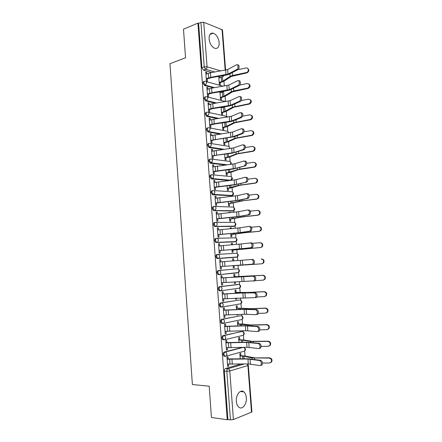 <?xml version="1.0" encoding="UTF-8"?>
<svg xmlns="http://www.w3.org/2000/svg" width="442" height="442" viewBox="0 0 442 442"><rect width="100%" height="100%" fill="white"/><g stroke="black" fill="none" stroke-linecap="round" stroke-linejoin="round"><path stroke-width="0.66" d="M246.321 397.712C246.067 394.993 245.222 393.037 243.78 391.833C240.459 388.916 235.697 394.866 236.343 401.342C236.586 404.032 237.415 405.983 238.829 407.192C242.249 410.237 246.99 404.093 246.321 397.712M219.171 42.603C218.453 37.681 216.464 34.537 213.193 33.172C210.403 32.824 209.033 34.758 209.094 38.973C209.812 43.88 211.779 47.018 214.994 48.405C217.856 48.791 219.249 46.858 219.171 42.603M242.249 347.434L224.282 352.036C223.486 352.368 223.088 353.191 223.105 354.495L223.829 356.097L224.597 356.258M241.625 331.561L223.066 335.605C222.265 335.914 221.873 336.716 221.884 338.014L222.641 339.655L223.376 339.815M240.343 315.792L221.851 319.246C221.05 319.522 220.657 320.306 220.668 321.599L221.459 323.273L222.166 323.433M239.061 300.09L220.646 302.947C219.845 303.201 219.447 303.969 219.459 305.251L220.282 306.963L220.956 307.118M237.785 284.455L219.442 286.714C218.641 286.941 218.243 287.692 218.254 288.969L219.116 290.72L220.447 290.847M238.161 272.554L219.414 274.642L218.818 274.493L217.917 272.697C217.906 271.427 218.304 270.697 219.105 270.498L237.321 268.824L218.243 270.554C217.442 270.753 217.044 271.482 217.055 272.747L217.95 274.543L219.343 274.642M217.353 258.576L236.437 257.266L218.215 258.504L218.895 258.233L219.63 256.31C219.442 255.062 218.867 254.421 217.906 254.377L217.05 254.454C216.243 254.625 215.851 255.338 215.862 256.598L216.795 258.432L217.353 258.576L218.215 258.504L217.657 258.36L216.724 256.526C216.713 255.266 217.105 254.548 217.906 254.377L236.133 253.288C237.078 253.332 237.647 253.951 237.835 255.15L237.111 257.006C238.686 255.747 238.619 254.575 236.912 253.481M216.574 238.337L215.856 238.415C215.055 238.564 214.657 239.26 214.668 240.509L215.641 242.387L217.022 242.431L216.503 242.299L215.53 240.42C215.519 239.166 215.911 238.47 216.718 238.321C217.674 238.343 218.243 238.973 218.431 240.21L217.657 242.183L217.022 242.431L235.249 241.78L235.879 241.536L236.647 239.636C236.459 238.442 235.89 237.835 234.945 237.813L216.906 238.315M215.298 222.359L214.674 222.442C213.873 222.564 213.475 223.249 213.486 224.486L214.497 226.403L215.834 226.426L215.353 226.298L214.337 224.376C214.331 223.133 214.724 222.453 215.53 222.332C216.481 222.332 217.05 222.945 217.237 224.177L216.414 226.193L215.834 226.426L234.067 226.348L234.647 226.122L235.459 224.182C235.271 222.995 234.708 222.398 233.768 222.398L215.845 222.332M214.027 206.453L213.492 206.536C212.69 206.629 212.293 207.298 212.304 208.53L213.359 210.491L213.795 210.607L214.646 210.48L214.215 210.364L213.155 208.403C213.143 207.165 213.541 206.497 214.342 206.403C215.293 206.381 215.862 206.983 216.05 208.21L215.182 210.27L214.646 210.48L232.89 210.978L233.42 210.773L234.277 208.784C234.094 207.602 233.531 207.022 232.591 207.044L214.79 206.42M212.762 190.612L212.32 190.69C211.514 190.762 211.116 191.408 211.127 192.635L212.619 194.751L213.469 194.602L211.978 192.491C211.967 191.259 212.364 190.612 213.166 190.541C214.11 190.496 214.679 191.088 214.867 192.303L213.95 194.414L213.469 194.602L231.718 195.662L232.194 195.486L233.1 193.447C232.917 192.276 232.354 191.706 231.42 191.745L213.729 190.579M211.503 174.839L211.149 174.91C210.342 174.955 209.95 175.584 209.956 176.806L211.105 178.855L212.293 178.789L210.801 176.64C210.795 175.419 211.188 174.783 211.994 174.745C212.933 174.678 213.497 175.253 213.685 176.463L212.718 178.623L212.293 178.789L230.553 180.413L231.928 178.17C231.741 177.004 231.183 176.452 230.254 176.507L212.674 174.805M210.259 159.131L209.983 159.192C209.177 159.208 208.779 159.827 208.79 161.037L210.282 163.214L211.121 163.032L209.63 160.855C209.624 159.639 210.022 159.021 210.823 159.004C211.762 158.921 212.326 159.479 212.508 160.684L211.121 163.032L226.669 164.894M209.016 143.49L208.823 143.534C208.016 143.528 207.618 144.131 207.63 145.335L209.121 147.545L209.961 147.341L208.469 145.131C208.458 143.921 208.856 143.324 209.663 143.33C210.596 143.225 211.154 143.772 211.342 144.965L209.961 147.341L223.542 149.379M207.79 127.909L207.663 127.942C206.862 127.909 206.464 128.495 206.469 129.688L207.757 131.876L208.795 131.716L207.309 129.467C207.298 128.268 207.696 127.688 208.502 127.716C209.431 127.589 209.989 128.125 210.177 129.313L208.795 131.716L220.901 133.893M206.569 112.39L206.513 112.406C205.707 112.351 205.309 112.92 205.315 114.108L206.806 116.384L207.641 116.147L206.149 113.87C206.143 112.677 206.541 112.108 207.348 112.169C208.276 112.019 208.828 112.539 209.011 113.721L207.641 116.147L218.586 118.445M205.359 96.936C204.558 96.859 204.16 97.411 204.171 98.594L205.552 100.864L206.491 100.643L205 98.334C204.994 97.146 205.392 96.594 206.193 96.676C207.121 96.511 207.674 97.013 207.856 98.19L206.491 100.643L216.503 103.036M204.182 81.516C203.403 81.444 203.016 81.98 203.027 83.135L204.458 85.455L205.342 85.201L203.85 82.858C203.845 81.682 204.243 81.146 205.049 81.251C205.972 81.063 206.524 81.555 206.707 82.72L205.342 85.201L214.591 87.682M245.017 356.031L244.636 351.081M244.376 347.688L244.354 347.368M243.791 339.997L243.42 335.218M243.166 331.854L243.083 330.831M242.564 324.03L242.21 319.417M241.956 316.08L241.824 314.361M241.343 308.124L241.006 303.682M240.752 300.367L240.564 297.958M240.128 292.278L239.802 288.007M239.547 284.709L239.31 281.626M238.918 276.499L238.603 272.394M238.354 269.117L238.072 265.427M237.697 260.57L237.409 256.841M237.161 253.581L236.868 249.73M236.459 244.387L236.221 241.354M235.973 238.105L235.669 234.111M235.221 228.265L235.039 225.923M234.79 222.685L234.475 218.558M233.989 212.21L233.862 210.558M233.614 207.326L233.288 203.066M232.763 196.22L232.691 195.248M232.442 192.021L232.105 187.629M231.542 180.297L231.52 180.005M231.271 176.778L230.923 172.258M230.105 161.584L229.752 156.943M228.945 146.44L228.58 141.689M227.79 131.351L227.415 126.489M226.635 116.323L226.254 111.356M225.486 101.356L225.1 96.273M224.315 86.068L223.945 81.251M223.547 76.018L223.508 75.565M248.321 365.335L251.912 411.977L233.409 419.557L230.437 419.85L227.912 419.491L224.326 371.048C224.315 369.733 224.707 368.893 225.508 368.534L240.862 364.081M211.436 417.48L227.243 419.751L197.928 23.111L183.485 29.205L185.541 57.786L169.955 63.698L192.392 384.534L209.188 386.209L211.436 417.48M227.912 419.491L227.243 419.751M211.69 72.571L203.375 70.107L205.707 69.289L204.215 66.908L200.906 22.398L203.745 22.288L222.486 29.846L225.591 70.151M200.906 22.398L198.602 23.365L197.928 23.111M206.845 73.82L206.734 72.344L205.74 72.052L206.397 80.875L207.392 81.151L207.221 78.858M218.74 76.383L219.359 84.466L220.304 84.731L220.149 82.687M207.989 89.151L207.873 87.621L206.922 87.93M207.873 87.621L206.878 87.356L207.541 96.212L208.536 96.461L208.364 94.163M219.917 91.814L220.497 99.428L221.442 99.665L221.282 97.616M209.138 104.544L209.016 102.958L208.06 103.246M209.016 102.958L208.022 102.721L208.685 111.611L209.679 111.832L209.508 109.528M221.094 107.312L221.635 114.45L222.58 114.655L222.425 112.605M210.287 119.992L210.165 118.351L209.21 118.622M210.165 118.351L209.171 118.147L209.84 127.075L210.834 127.263L210.657 124.953M222.276 122.87L222.785 129.523L223.729 129.705L223.575 127.644M211.447 135.506L211.32 133.81L210.359 134.059M211.32 133.81L210.326 133.633L210.994 142.595L211.989 142.755L211.812 140.44M223.464 138.484L223.934 144.656L224.879 144.81L224.724 142.749M212.608 151.076L212.475 149.324L211.508 149.551M212.475 149.324L211.48 149.181L212.154 158.175L213.149 158.308L212.972 155.987M224.658 154.164L225.088 159.849L226.033 159.971L225.879 157.905M213.773 166.711L213.641 164.905L212.668 165.109M213.641 164.905L212.646 164.789L213.315 173.822L214.309 173.921L214.138 171.595M225.856 169.91L226.249 175.104L227.194 175.192L227.039 173.126M214.945 182.408L214.806 180.546L213.834 180.728M214.806 180.546L213.812 180.458L214.486 189.53L215.481 189.596L215.304 187.264M227.061 185.717L227.415 190.414L228.359 190.474L228.199 188.397M216.121 198.171L215.978 196.248L215 196.414M215.978 196.248L214.983 196.193L215.663 205.298L216.652 205.337L216.481 203M228.265 201.585L228.586 205.779L229.525 205.817L229.37 203.734M230.044 212.608L229.094 212.458M230.022 212.326L229.083 212.298L229.111 212.701M217.298 213.989L217.149 212.011L216.171 212.154M217.149 212.011L216.16 211.989L216.84 221.127L217.829 221.138L217.657 218.79M229.475 217.519L229.757 221.21L230.702 221.215L230.542 219.127M231.265 228.63L231.199 227.746L230.265 227.862M231.199 227.746L230.254 227.757L230.332 228.713M218.481 229.873L218.331 227.84L217.348 227.962M218.331 227.84L217.337 227.845L218.022 237.023L219.017 237L218.84 234.652M230.696 233.514L230.934 236.697L231.879 236.674L231.718 234.586M232.492 244.719L232.376 243.233L231.442 243.327M232.376 243.233L231.437 243.271L231.553 244.796M219.674 245.824L219.514 243.73L218.53 243.829M219.514 243.73L218.525 243.769L219.21 252.984L220.204 252.929L220.028 250.57M231.917 249.575L232.122 252.249L233.061 252.194L232.901 250.1M233.724 260.868L233.564 258.78L232.619 258.852L232.779 260.94M233.564 258.78L232.619 258.846M220.867 261.835L220.707 259.686L219.713 259.763L220.403 269.007L221.392 268.918L220.403 268.985M220.707 259.686L219.713 259.752M233.144 265.714L233.304 267.858L234.249 267.775L233.304 267.835M234.929 276.692L234.752 274.383L233.812 274.482L234.011 277.112M222.061 277.869L221.901 275.703L220.912 275.802L221.602 285.096L222.591 284.974L221.597 285.018M234.376 281.941L234.498 283.526L235.437 283.416L234.492 283.455M222.332 290.532L221.652 290.554M236.122 292.372L235.945 290.051L235.006 290.179L235.243 293.35M223.26 293.963L223.1 291.786L222.111 291.919L222.801 301.245L223.796 301.09L222.796 301.113M235.619 298.239L235.697 299.262L236.636 299.118L235.685 299.14M228.354 305.897L227.989 305.903M237.321 308.113L237.144 305.776L236.205 305.936L236.487 309.654M224.47 310.124L224.304 307.93L223.315 308.096L224.011 317.461L225 317.279L223.995 317.273M236.862 314.599L236.895 315.058L237.835 314.881L236.884 314.881M238.525 323.914L238.348 321.566L237.409 321.754L237.73 326.025M225.674 326.345L225.514 324.146L224.525 324.345L225.221 333.743L226.21 333.528L225.205 333.5M239.735 339.776L239.553 337.417L238.614 337.638L238.984 342.462M226.89 342.633L226.724 340.423L225.735 340.655L226.442 350.092L227.431 349.843L226.42 349.793M240.945 355.705L240.768 353.335L239.829 353.583L240.238 358.965M228.111 358.992L227.945 356.766L226.956 357.031L227.663 366.506L228.652 366.225L227.636 366.153M215.646 209.806L215.696 210.514M214.464 193.911L214.519 194.662M213.282 178.071L213.342 178.883M212.11 162.297L212.171 163.159M234.503 241.851L216.16 242.52M233.404 226.431L214.978 226.531M232.31 211.061L213.795 210.607M231.216 195.745L212.619 194.751M229.431 180.54L211.447 178.949M225.542 165.032L210.282 163.214M222.42 149.529L209.121 147.545M219.779 134.053L207.961 131.931M217.464 118.611L206.806 116.384M215.381 103.213L205.657 100.898M213.469 87.87L204.513 85.472M205.165 68.969L205.204 69.466M219.127 76.317L218.746 76.444M206.734 72.344L205.79 72.676M237.835 314.881L237.813 314.555M236.636 299.118L236.564 298.184M235.437 283.416L235.321 281.88M234.249 267.775L234.089 265.686M222.055 107.76L222.011 107.168M220.912 92.748L220.829 91.665M219.773 77.798L219.657 76.228M239.161 304.118L239.442 304.013M237.962 288.46L238.371 288.289M236.774 272.869L237.266 272.648M235.708 257.316L236.144 257.073M234.691 241.796L235.011 241.564M198.602 23.365L201.883 67.736L203.37 70.101L205.718 69.284L214.845 72.024M221.392 268.918L221.221 266.57M222.591 284.974L222.42 282.665M223.796 301.09L223.624 298.825M225 317.279L224.834 315.052M226.21 333.528L226.05 331.345M227.431 349.843L227.271 347.705M228.652 366.225L228.492 364.125M236.818 69.499L236.851 69.482C238.636 68.593 238.221 63.759 236.453 64.83L227.663 69.527L228.017 74.101L236.818 69.499L237.945 69.643C239.735 68.759 239.315 63.93 237.547 64.996M206.27 79.179L211.188 77.676L226.426 75.068L229.1 74.256L237.912 69.659M206.232 78.659L210.773 77.322L228.017 74.101M205.895 74.151L210.431 72.792L227.663 69.527M247.735 68.438C249.376 70.063 249.117 71.538 246.962 72.858L246.459 72.516C249.183 71.902 248.697 67.25 245.984 67.957L237.741 69.748M219.204 82.499L222.779 81.184L230.133 76.372L232.547 75.494L246.349 72.543M218.873 78.101L222.436 76.759L224.475 75.4M219.243 82.98L223.906 81.278L231.282 76.472L246.851 72.886M238.067 85.378L238.15 85.334C239.901 84.428 239.442 79.698 237.697 80.687L228.862 85.068L229.221 89.665L238.067 85.378L239.238 85.477C241 84.577 240.536 79.847 238.79 80.836M207.408 94.461L212.342 93.052L227.619 90.56L230.299 89.798L239.161 85.521M207.375 93.986L211.928 92.732L229.221 89.665M207.038 89.461L211.585 88.179L228.862 85.068M239.315 101.323L239.448 101.251C241.172 100.334 240.669 95.699 238.945 96.616L230.072 100.671L230.426 105.284L239.315 101.323L240.542 101.378C242.266 100.456 241.768 95.826 240.039 96.743M208.552 109.809L213.503 108.489L228.818 106.113L231.509 105.4L240.409 101.445M208.519 109.373L213.088 108.196L230.426 105.284M208.182 104.831L212.746 103.632L230.072 100.671M248.907 83.963C250.597 85.488 250.415 86.958 248.354 88.372L247.857 88.063C250.26 85.842 250.05 84.334 247.227 83.532L239.686 85.079M220.343 97.444L223.928 96.218L231.326 91.754L233.746 90.93L247.592 88.135M220.011 93.03L224.823 91.013M220.376 97.892L225.061 96.295L232.475 91.837L248.089 88.444M250.073 99.544C251.818 100.98 251.713 102.445 249.752 103.942L249.338 104.063L248.84 103.787L249.255 103.666C251.509 101.417 251.244 99.914 248.47 99.163L241.238 100.566M221.486 112.456L225.083 111.312L232.525 107.196L248.84 103.787M221.149 108.025L225.006 106.704M221.519 112.859L226.216 111.373L233.674 107.262L249.338 104.063M240.57 117.334L240.752 117.24C242.266 114.804 242.083 113.257 240.199 112.605L231.282 116.34L231.636 120.97L240.57 117.334L241.846 117.34C243.36 114.909 243.177 113.367 241.293 112.716M209.696 125.213L214.663 123.987L230.022 121.727L232.719 121.069L241.669 117.434M209.668 124.821L214.254 123.727L231.636 120.97M209.331 120.257L213.906 119.141L231.282 116.34M241.835 133.407L242.061 133.291C243.531 130.887 243.332 129.34 241.459 128.661L232.498 132.07L232.857 136.722L241.835 133.407L243.155 133.374C244.63 130.97 244.426 129.429 242.553 128.749M210.851 140.678L215.834 139.545L233.94 136.799L242.929 133.49M210.823 140.329L232.857 136.722M210.48 135.749L232.498 132.07M243.1 149.551L243.371 149.413C244.802 147.037 244.586 145.495 242.724 144.783L233.719 147.866L234.078 152.534L243.1 149.551L244.47 149.473C245.901 147.103 245.686 145.562 243.818 144.849M212.005 156.203L217.005 155.17L232.442 153.147L244.194 149.611M211.983 155.899L234.078 152.534M211.641 151.302L233.719 147.866M251.233 115.191C253.039 116.528 253.006 117.986 251.144 119.567L250.586 119.749L250.089 119.5L250.653 119.323C252.752 117.053 252.443 115.566 249.719 114.859L242.691 116.141M222.63 127.517L226.243 126.462L233.724 122.694L250.089 119.5M222.293 123.069L223.983 122.616M222.657 127.887L227.376 126.511L234.879 122.749L250.586 119.749M252.388 130.898C254.255 132.136 254.305 133.589 252.537 135.252L251.841 135.495L251.349 135.28L252.045 135.037C254.001 132.755 253.647 131.285 250.973 130.622L244.089 131.793M223.785 142.644L227.409 141.672L234.934 138.258L251.349 135.28M223.807 142.965L228.542 141.705L236.089 138.296L251.841 135.495M253.537 146.667C255.47 147.805 255.598 149.252 253.929 150.998L252.609 151.12L253.437 150.81C255.255 148.523 254.852 147.07 252.238 146.446L245.432 147.523M224.939 157.822L228.575 156.938L236.144 153.882L252.609 151.12M224.956 158.109L229.713 156.96L237.299 153.904L253.1 151.308M244.371 165.756L244.691 165.601C246.078 163.253 245.846 161.711 243.995 160.971L234.94 163.722L235.304 168.408L245.791 165.639C247.177 163.297 246.94 161.755 245.089 161.015M213.166 171.794L233.658 168.954L245.465 165.794M213.149 171.529L235.304 168.408M212.801 166.916L234.94 163.722M254.68 162.507C256.68 163.54 256.89 164.977 255.31 166.805L253.874 167.026L254.824 166.651C256.509 164.363 256.067 162.927 253.504 162.33L246.735 163.325M226.094 173.065L239.824 169.037L253.874 167.026M226.116 173.308L230.884 172.269L238.514 169.579L254.365 167.181M245.647 182.032L246.012 181.855C247.354 179.535 247.106 177.993 245.271 177.225L236.172 179.64L236.536 184.347L247.111 181.872C248.454 179.557 248.205 178.016 246.365 177.248M214.331 187.441L234.884 184.822L246.746 182.049M214.315 187.226L236.536 184.347M213.972 182.59L236.172 179.64M255.813 178.408C257.89 179.341 258.183 180.761 256.692 182.673L255.144 182.999L256.205 182.557C257.763 180.275 257.288 178.85 254.769 178.281L248.001 179.192M227.26 188.364L238.581 185.32L255.144 182.999M227.276 188.563L232.067 187.646L239.741 185.308L255.636 183.115M246.929 198.37L247.343 198.176C248.642 195.889 248.376 194.342 246.553 193.546L237.409 195.624L237.774 200.353L248.437 198.176C249.741 195.889 249.476 194.347 247.647 193.552M215.503 203.154L238.857 200.348L248.028 198.37M215.486 202.983L237.774 200.353M215.143 198.331L237.409 195.624M256.946 194.381C259.095 195.204 259.471 196.613 258.067 198.613L256.426 199.033L257.581 198.524C259.023 196.248 258.515 194.845 256.045 194.298L249.227 195.137M228.426 203.718L239.807 201.132L256.426 199.033M228.442 203.878L242.802 200.801L256.913 199.115M248.216 214.779L248.675 214.569C249.929 212.309 249.653 210.762 247.835 209.933L238.647 211.674L239.012 216.42L249.769 214.547C251.028 212.287 250.752 210.746 248.934 209.917M216.674 218.928L237.343 216.746L249.316 214.757M216.668 218.801L239.012 216.42M216.32 214.132L238.647 211.674M258.073 210.425C260.299 211.132 260.752 212.525 259.443 214.613L257.708 215.132L258.957 214.558C260.288 212.298 259.747 210.906 257.327 210.375L250.404 211.143M229.602 219.138L241.039 217.011L257.708 215.132M229.608 219.254L242.199 216.967L258.194 215.182M249.509 231.254L250.006 231.033C251.222 228.801 250.929 227.254 249.128 226.392L239.89 227.79L240.26 232.553L251.106 230.989C252.327 228.757 252.028 227.21 250.227 226.354M217.856 234.763L241.349 232.509L250.608 231.21M217.851 234.685L240.26 232.553M217.497 229.995L239.89 227.79M259.194 226.547C261.498 227.127 262.034 228.503 260.808 230.685L258.995 231.299L260.327 230.663C261.559 228.415 260.99 227.039 258.614 226.525L251.526 227.227M230.779 234.614L244.78 232.652L258.995 231.299M230.785 234.691L243.431 232.89L259.476 231.315M250.807 247.802L251.349 247.564C252.526 245.36 252.216 243.807 250.426 242.918L241.144 243.967L241.514 248.752L252.448 247.498C253.625 245.293 253.316 243.746 251.52 242.857L250.526 242.912M219.039 250.664L251.907 247.735M219.033 250.631L241.514 248.752M218.685 245.923L241.144 243.967M260.388 242.73C262.719 243.233 263.316 244.597 262.172 246.824L260.769 247.514L261.692 246.835C262.835 244.603 262.239 243.238 259.902 242.735L252.564 243.376M231.962 250.155L260.288 247.526M231.962 250.183L260.769 247.514M252.111 264.415L252.691 264.167C253.83 261.99 253.504 260.432 251.725 259.509L252.824 259.426C254.609 260.349 254.929 261.902 253.791 264.078L220.227 266.637M219.873 261.913L251.725 259.509M233.144 265.752L261.581 263.824L263.062 263.073C264.117 260.863 263.498 259.509 261.2 259.012L261.681 258.973C263.979 259.471 264.598 260.824 263.537 263.029L261.686 263.813M221.425 282.714L254.04 280.841C255.139 278.687 254.802 277.128 253.034 276.173L254.133 276.068C255.901 277.023 256.238 278.576 255.144 280.731L253.553 281.084M221.066 277.919L254.133 276.068M221.072 277.968L253.034 276.173M233.984 276.742L262.984 275.283C265.239 275.775 265.88 277.117 264.902 279.305L263.366 280.106M255.238 280.642L262.885 280.189L264.427 279.388C265.404 277.195 264.764 275.847 262.504 275.355L262.984 275.283M233.984 276.786L262.504 275.355M222.624 298.853L255.393 297.588C256.454 295.455 256.106 293.897 254.343 292.902L255.448 292.781C257.205 293.764 257.553 295.328 256.498 297.455L255.835 297.72M222.265 293.991L243.21 292.88L255.448 292.781M222.271 294.085L242.846 292.98L254.343 292.902M235.172 292.4L248.061 292.444L264.288 291.659C266.515 292.151 267.172 293.482 266.261 295.654L264.819 296.494M256.863 296.969L264.194 296.615L265.786 295.77C266.697 293.593 266.04 292.256 263.808 291.764L264.288 291.659M235.183 292.488L246.896 292.565L263.808 291.764M223.829 315.052L244.487 314.234L256.051 314.676L256.752 314.406C257.774 312.301 257.41 310.732 255.664 309.709L256.763 309.56C258.515 310.582 258.874 312.146 257.852 314.251L257.156 314.522M223.464 310.129L244.47 309.251L256.763 309.56M223.475 310.267L244.111 309.383L255.664 309.709M236.371 308.124L251.205 308.671L265.598 308.107C267.791 308.599 268.471 309.919 267.625 312.074L266.288 312.936M258.36 313.372L265.509 313.118L267.15 312.223C267.996 310.063 267.322 308.737 265.123 308.245L265.598 308.107M227.138 306.102L226.774 306.102M236.382 308.256L250.708 308.809L265.123 308.245M227.591 305.969L227.962 305.963M225.044 331.323L245.758 330.726L257.377 331.566L258.111 331.296C259.1 329.213 258.725 327.638 256.99 326.583L258.089 326.406C259.83 327.467 260.2 329.036 259.216 331.119L258.482 331.389M224.669 326.329L245.741 325.688L258.089 326.406M224.685 326.522L245.382 325.859L256.99 326.583M237.569 323.903L242.52 324.025L250.586 324.964L266.913 324.616C269.079 325.108 269.775 326.428 268.99 328.566L267.758 329.439M259.786 329.848L266.83 329.682L268.515 328.749C269.3 326.605 268.609 325.284 266.438 324.793L266.913 324.616M237.586 324.08L249.421 325.119L266.438 324.793M226.26 347.661L247.028 347.285L258.708 348.534L259.476 348.263C260.432 346.197 260.04 344.616 258.316 343.522L259.421 343.329C261.145 344.423 261.531 345.998 260.581 348.058L259.813 348.329M225.884 342.6L247.012 342.191L259.421 343.329M225.901 342.837L246.653 342.395L258.316 343.522M238.774 339.749L243.746 339.992L251.857 341.323L268.233 341.196C270.377 341.694 271.084 343.003 270.349 345.125L269.222 346.003M261.156 346.395L268.156 346.318L269.88 345.346C270.615 343.219 269.907 341.904 267.764 341.406L268.233 341.196M238.79 339.97L242.597 340.158L250.686 341.495L267.764 341.406M227.481 364.059L248.31 363.915L260.045 365.567L260.846 365.296C261.763 363.252 261.366 361.666 259.653 360.539L260.752 360.318C262.471 361.446 262.868 363.031 261.951 365.075L261.15 365.346M227.1 358.932L248.288 358.76L260.752 360.318M227.116 359.219L247.934 359.003L259.653 360.539M239.984 355.655L244.978 356.02L255.04 357.887L269.559 357.843C271.681 358.346 272.399 359.65 271.719 361.76L270.686 362.633M262.482 363.015L269.482 363.02L271.25 362.015C271.929 359.898 271.211 358.589 269.09 358.086L269.559 357.843M240.006 355.921L243.829 356.208L251.962 357.937L269.09 358.086M243.288 351.467L225.481 356.307L224.713 356.147L223.983 354.545C223.972 353.235 224.365 352.418 225.166 352.081L243.139 347.406M224.282 352.036L225.166 352.081C226.144 352.257 226.735 352.992 226.928 354.28L226.403 355.948L223.829 356.097M242.873 335.39L224.254 339.843L223.519 339.683L222.762 338.042C222.751 336.743 223.144 335.937 223.945 335.633L241.26 331.555M223.066 335.605L223.945 335.633C224.923 335.782 225.508 336.5 225.696 337.782L225.144 339.489L222.641 339.655M241.697 319.577L223.039 323.445L222.332 323.284L221.541 321.605C221.53 320.312 221.923 319.527 222.724 319.246L240.056 315.792M221.851 319.246L222.724 319.246C223.702 319.378 224.282 320.08 224.475 321.356L223.89 323.108L221.459 323.273M240.52 303.836L221.823 307.107L221.155 306.952L220.331 305.234C220.32 303.952 220.713 303.184 221.514 302.93L238.851 300.096M220.646 302.947L221.514 302.93C222.486 303.041 223.066 303.731 223.26 304.997L222.635 306.787L220.282 306.963M239.337 288.162L220.613 290.842L219.983 290.687L219.121 288.935C219.11 287.659 219.508 286.908 220.309 286.681L238.857 284.455M219.442 286.714L220.309 286.681C221.276 286.77 221.851 287.444 222.044 288.703L221.387 290.538L219.116 290.72M218.243 270.554L219.105 270.498C220.066 270.559 220.646 271.222 220.834 272.471L220.138 274.349L217.95 274.543M225.508 368.534L228 368.716L244.133 364.009M251.498 412.342L247.901 365.573L229.779 370.965L233.409 419.557M203.745 22.288L207.066 66.781L220.84 70.98M225.177 70.228L222.033 29.399M237.658 284.46L238.514 284.421C239.47 284.499 240.045 285.151 240.233 286.361L239.581 288.129C241.105 286.781 240.973 285.593 239.183 284.576M237.625 272.819L219.514 274.631M234.404 241.862L235.52 241.719M233.221 226.453L234.531 226.193M232.05 211.099L233.459 210.762M230.879 195.8L231.718 195.662M211.613 159.103L229.089 161.33C230.022 161.253 230.575 161.794 230.757 162.954L230.42 164.424M210.552 143.473L227.934 146.208C228.857 146.109 229.415 146.639 229.597 147.794L229.531 148.578M209.486 127.904L226.779 131.147C227.702 131.031 228.254 131.545 228.437 132.694L228.442 132.827M208.42 112.401L225.63 116.141L227.188 117.158M207.348 96.964L225.729 101.583M206.27 81.588L223.193 86.256M231.177 180.181L230.862 180.375M236.978 257.012L216.795 258.432M238.045 269.001C239.796 270.056 239.895 271.233 238.343 272.537L239.034 270.725C238.84 269.521 238.271 268.885 237.321 268.824L237.437 268.824M244.045 351.268L243.647 351.489M240.321 300.217C242.155 301.195 242.327 302.383 240.824 303.787L241.437 302.057C241.249 300.836 240.675 300.179 239.713 300.079M241.531 315.931C243.349 316.897 243.531 318.091 242.067 319.505L242.647 317.82C242.454 316.594 241.879 315.914 240.918 315.792M242.768 331.71C244.553 332.677 244.735 333.87 243.31 335.285L243.862 333.638C243.669 332.406 243.089 331.715 242.122 331.572M244.006 347.55C245.758 348.523 245.945 349.716 244.564 351.13L245.078 349.523C244.89 348.279 244.304 347.578 243.338 347.418M201.883 67.736L204.215 66.908L207.066 66.781C207.066 68.002 206.613 68.836 205.718 69.284L214.856 72.018M224.326 371.048L226.823 371.236C226.812 369.921 227.205 369.081 228 368.716C228.989 368.915 229.586 369.667 229.779 370.965L226.823 371.236L230.437 419.85M247.183 363.937L247.901 365.573L248.321 365.319L247.575 363.932M208.287 73.328L208.624 77.847M225.685 70.134L226.039 74.704M210.431 72.792L210.773 77.322M221.58 81.72L221.243 77.311M232.547 75.494L232.315 72.576M230.133 76.372L229.934 73.82M222.779 81.184L222.436 76.759M209.436 88.687L209.773 93.229M226.879 85.643L227.232 90.229M211.585 88.179L211.928 92.732M210.591 104.108L210.928 108.666M228.078 101.212L228.431 105.815M212.746 103.632L213.088 108.196M222.724 96.721L222.387 92.29M233.746 90.93L233.536 88.234M231.326 91.754L231.144 89.389M223.928 96.218L223.591 91.781M223.879 111.776L223.536 107.329M234.951 106.428L234.763 103.958M232.525 107.196L232.354 105.025M225.083 111.312L224.74 106.853M211.746 119.589L212.088 124.163M229.282 116.843L229.641 121.462M213.906 119.141L214.254 123.727M212.906 135.13L213.254 139.727M230.492 132.534L230.851 137.175M215.077 134.716L215.425 139.318M214.077 150.733L214.42 155.346M231.707 148.291L232.061 152.949M216.248 150.352L216.597 154.971M225.033 126.893L224.696 122.511M236.166 121.986L235.989 119.743M233.724 122.694L233.575 120.721M226.243 126.462L225.928 122.329M226.188 142.064L225.89 138.147M237.382 137.611L237.221 135.589M234.934 138.258L234.796 136.484M227.409 141.672L227.122 137.976M227.354 157.291L227.089 153.849M238.603 153.291L238.459 151.501M236.144 153.882L236.022 152.308M228.575 156.938L228.326 153.689M215.248 166.402L215.591 171.032M232.923 164.109L233.282 168.783M217.431 166.048L217.779 170.689M228.52 172.584L228.293 169.612M239.824 169.037L239.702 167.479M237.36 169.573L237.255 168.192M229.746 172.269L229.536 169.457M216.42 182.132L216.768 186.784M234.144 179.993L234.509 184.69M218.613 181.806L218.961 186.463M229.691 187.933L229.503 185.436M241.056 184.85L240.951 183.518M238.581 185.32L238.492 184.143M230.928 187.657L230.746 185.292M217.602 197.922L217.95 202.591M235.376 195.939L235.735 200.651M219.796 197.629L220.149 202.309M230.868 203.342L230.713 201.325M242.293 200.718L242.205 199.624M239.807 201.132L239.73 200.16M232.111 203.105L231.962 201.193M218.79 213.779L219.138 218.464M236.608 211.95L236.973 216.679M220.989 213.514L221.343 218.21M232.05 218.812L231.934 217.276M243.531 216.657L243.465 215.795M241.039 217.011L240.978 216.237M233.293 218.608L233.183 217.155M219.978 229.696L220.331 234.404M237.846 228.022L238.21 232.779M222.188 229.464L222.541 234.177M233.238 234.337L233.155 233.293M244.78 232.652L244.73 232.033M242.271 232.951L242.227 232.387M234.487 234.177L234.409 233.183M221.171 245.675L221.525 250.404M239.089 244.166L239.453 248.934M223.387 245.476L223.746 250.211M234.426 249.929L234.387 249.376M246.028 248.719L246.001 248.338M243.514 248.951L243.487 248.597M235.685 249.807L235.641 249.271M222.37 261.725L222.729 266.465M240.338 260.371L240.708 265.161M224.597 261.553L224.95 266.311M242.398 260.216L242.768 265.018M261.2 259.012L261.681 258.973M223.575 277.836L223.934 282.598M241.592 276.642L241.962 281.455M225.807 277.698L226.166 282.471M243.658 276.526L244.034 281.35M236.492 276.946L236.47 276.653M224.785 294.007L225.144 298.792M242.846 292.98L243.222 297.809M227.022 293.908L227.381 298.698M244.923 292.908L245.299 297.748M237.735 293.206L237.674 292.411M249.459 292.781L249.437 292.499M239 293.129L238.945 292.394M226 310.251L226.359 315.052M244.111 309.383L244.487 314.234M228.243 310.179L228.602 314.991M246.194 309.35L246.57 314.212M238.978 309.527L238.879 308.229M250.747 309.334L250.708 308.809M248.189 309.24L248.155 308.809M240.249 309.466L240.155 308.256M227.221 326.555L227.58 331.378M245.382 325.859L245.758 330.726M229.47 326.522L229.834 331.351M247.47 325.864L247.846 330.749M240.233 325.92L240.094 324.108M252.039 325.958L251.979 325.179M249.47 325.765L249.421 325.119M241.503 325.864L241.376 324.174M228.442 342.931L228.807 347.771M246.653 342.395L247.028 347.285M230.702 342.926L231.067 347.777M248.752 342.445L249.133 347.346M241.487 342.373L241.31 340.053M253.338 342.649L253.26 341.622M250.752 342.357L250.686 341.495M242.763 342.335L242.597 340.158M229.674 359.368L230.033 364.23M247.934 359.003L248.31 363.915M231.94 359.401L232.304 364.269M250.039 359.092L250.421 364.015M242.752 358.898L242.536 356.059M254.647 359.407L254.542 358.125M252.045 359.02L251.962 357.937M244.028 358.871L243.829 356.208M240.326 391.479L243.78 391.833M209.989 34.448L213.193 33.172M204.458 85.455L205.414 85.173L214.69 87.665M205.552 100.864L206.624 100.594L216.702 103.008M206.652 116.34L207.834 116.075L218.889 118.395M207.757 131.876L209.049 131.622L221.326 133.832M208.867 147.473L210.27 147.225L224.111 149.302M209.983 163.131L211.491 162.894L227.403 164.8M211.105 178.855L212.718 178.623L230.973 180.253C232.702 179.214 232.796 178.049 231.26 176.772M212.226 194.64L213.95 194.414L232.194 195.486C233.89 194.403 233.956 193.237 232.387 191.999M213.359 210.491L233.42 210.773C235.083 209.652 235.116 208.486 233.514 207.281M214.497 226.403L234.647 226.122C236.282 224.956 236.282 223.79 234.647 222.624M215.641 242.387L235.879 241.536C237.481 240.321 237.448 239.155 235.779 238.023M227.47 117.113L226.757 116.428M228.862 132.766L227.879 131.429M230.006 148.518L229.006 146.49M230.834 164.369C231.481 163.242 231.243 162.319 230.133 161.601M236.851 69.482L237.945 69.643M246.962 72.858L246.459 72.516M238.15 85.334L239.238 85.477M239.448 101.251L240.542 101.378M248.354 88.372L247.857 88.063M249.752 103.942L249.255 103.666M240.752 117.24L241.846 117.34M242.061 133.291L243.155 133.374M243.371 149.413L244.47 149.473M251.144 119.567L250.653 119.323M252.537 135.252L252.045 135.037M253.929 150.998L253.437 150.81M244.691 165.601L245.791 165.639M255.31 166.805L254.824 166.651M246.012 181.855L247.111 181.872M256.692 182.673L256.205 182.557M247.343 198.176L248.437 198.176M258.067 198.613L257.581 198.524M248.675 214.569L249.769 214.547M259.443 214.613L258.957 214.558M250.006 231.033L251.106 230.989M260.808 230.685L260.327 230.663M251.349 247.564L252.448 247.498M262.172 246.824L261.692 246.835M252.691 264.167L253.791 264.078M263.537 263.029L263.062 263.073M254.04 280.841L255.144 280.731M264.902 279.305L264.427 279.388M255.393 297.588L256.498 297.455M266.261 295.654L265.786 295.77M256.752 314.406L257.852 314.251M267.625 312.074L267.15 312.223M258.111 331.296L259.216 331.119M268.99 328.566L268.515 328.749M259.476 348.263L260.581 348.058M270.349 345.125L269.88 345.346M260.846 365.296L261.951 365.075M271.719 361.76L271.25 362.015"/></g></svg>
